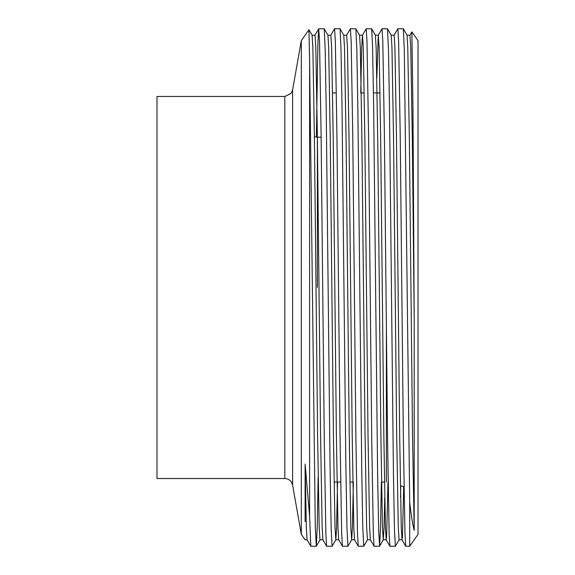 <?xml version="1.0" encoding="UTF-8"?>
<svg xmlns="http://www.w3.org/2000/svg" width="575" height="575" viewBox="0 0 575 575"><rect width="100%" height="100%" fill="white"/><g stroke="black" fill="none" stroke-linecap="round" stroke-linejoin="round"><path stroke-width="0.86" d="M386.378 482.044L386.378 328.728M301.307 40.617L292.61 89.937L292.61 485.063L301.307 534.383L301.307 40.617L308.947 29.735L309.609 60.296L309.609 516.235L305.117 464.032L305.117 521.669M156.982 287.5L156.982 96.471L284.819 96.471L284.819 478.529L156.982 478.529L156.982 287.5M409.709 546.25L405.706 546.214L404.965 533.586L403.377 439.588L400.214 135.412L398.633 41.414L397.842 28.75L403.327 28.786L404.283 49.019L409.709 502.55L409.709 546.25L418.018 534.383L418.018 40.617L411.872 31.848L409.91 35.212M409.709 502.55C411.233 515.768 412.728 525.04 414.201 530.373L414.201 317.457L412.958 107.396L411.872 31.848M397.842 28.75L394.091 35.212M399.122 539.788L395.37 546.25L394.472 529.898L393.444 474.54L389.476 106.828L388.513 51.383L387.507 28.786L382.023 28.75L378.271 35.212L376.833 77.783M395.37 546.25L389.886 546.214L389.138 533.586L387.557 439.588L384.395 135.412L382.813 41.414L382.023 28.75M381.369 482.044L380.485 528.454L379.593 546.214L378.645 529.482L377.617 474.181L373.635 105.484L372.564 46.065L371.68 28.786L366.203 28.75L362.451 35.212L361.704 47.524L360.755 92.956M379.55 546.25L374.066 546.214L373.319 533.586L371.738 439.588L368.575 135.412L366.994 41.414L366.203 28.75M355.868 28.786L359.576 35.212L360.317 47.524L361.905 139.186L365.067 435.814L366.649 527.476L367.482 539.788L363.731 546.25L362.746 526.492L361.783 472.607L357.887 110.889L356.823 49.091L355.868 28.786L350.383 28.75L346.632 35.212L347.465 47.524L349.047 139.186L352.209 435.814L353.79 527.476L354.538 539.788L358.247 546.214L357.499 533.586L355.918 439.588L352.755 135.412L351.174 41.414L350.383 28.75M353.359 482.044L352.41 527.476L351.663 539.788L347.911 546.25L346.962 527.864L345.863 465.369L342.032 107.956L340.982 48.393L340.048 28.786L334.564 28.75L330.812 35.212M347.911 546.25L342.427 546.214L341.679 533.586L340.098 439.588L336.936 135.412L335.354 41.414L334.564 28.75M337.539 482.044L336.591 527.476L335.843 539.788L332.091 546.25L331.164 528.763L330.028 464.528L326.197 107.281L325.191 49.579L324.228 28.786L318.701 28.786L317.953 41.414L316.351 137.037M332.091 546.25L326.607 546.214L325.86 533.586L324.278 439.588L321.116 135.412L319.535 41.414L318.744 28.75M363.731 546.25L358.247 546.214M318.162 477.063L317.256 526.413L316.315 546.214L315.294 526.916L309.609 60.296M316.272 546.25L310.787 546.214L309.609 516.235M317.386 287.5L317.386 137.209L314.41 136.713M414.201 317.457L412.325 139.186L410.744 47.524L409.953 35.176L406.992 35.176M403.707 486.694L402.45 536.683L401.997 539.788L401.257 527.476L399.675 435.814L396.506 139.186L394.924 47.524L394.134 35.176L391.165 35.176M387.96 482.468L386.63 536.683L386.228 539.824L383.259 539.824L382.468 527.476L380.887 435.814L377.725 139.186L376.136 47.524L375.396 35.212L371.687 28.786M389.886 546.214L386.177 539.788L385.437 527.476L383.848 435.814L380.686 139.186L379.105 47.524L378.271 35.212M374.066 546.214L370.357 539.788L369.617 527.476L368.029 435.814L364.866 139.186L363.285 47.524L362.494 35.176L359.526 35.176M351.663 539.788L354.538 539.788M342.427 546.214L338.718 539.788L337.971 527.476L336.389 435.814L333.227 139.186L331.646 47.524L330.855 35.176L327.887 35.176M326.607 546.214L322.898 539.788L322.151 527.476L320.57 435.814L317.407 139.186L315.826 47.524L315.035 35.176L312.067 35.176M310.787 546.214L307.079 539.788L306.331 527.476L305.117 464.032M414.201 530.373L412.527 435.814L409.364 139.186L407.783 47.524L407.035 35.212L403.327 28.786M400.761 485.897L400.559 497.217M402.047 539.824L399.079 539.824L398.288 527.476L396.707 435.814L393.544 139.186L391.963 47.524L391.216 35.212L387.507 28.786M384.74 497.217L384.05 527.476L383.259 539.824M351.62 539.824L350.829 527.476L349.248 435.814L346.078 139.186L344.497 47.524L343.757 35.212L340.048 28.786M335.843 539.788L335.009 527.476L333.428 435.814L330.258 139.186L328.677 47.524L327.93 35.212L324.221 28.786M322.942 539.824L319.98 539.824L319.19 527.476L317.608 435.814L314.439 139.186L312.857 47.524L312.11 35.212L308.947 29.735M384.481 482.044L381.52 482.044M352.842 482.044L349.88 482.044M340.659 482.044L334.061 482.044M400.365 485.796L404.009 486.773M292.61 485.063L291.439 482.109C289.829 479.802 287.629 478.608 284.819 478.529M301.307 534.383L305.117 539.824L307.122 539.824M292.61 89.937L291.051 93.43L284.819 96.471M380.053 92.956L373.455 92.956M364.234 92.956L361.272 92.956M336.375 92.956L332.594 92.956M321.137 137.209L317.386 137.209M401.997 539.788L405.706 546.214M314.992 35.212L318.701 28.786M375.346 35.176L378.314 35.176M367.439 539.824L370.408 539.824M343.706 35.176L346.675 35.176M335.8 539.824L338.761 539.824M316.315 546.214L320.023 539.788M379.593 546.214L383.302 539.788"/></g></svg>

